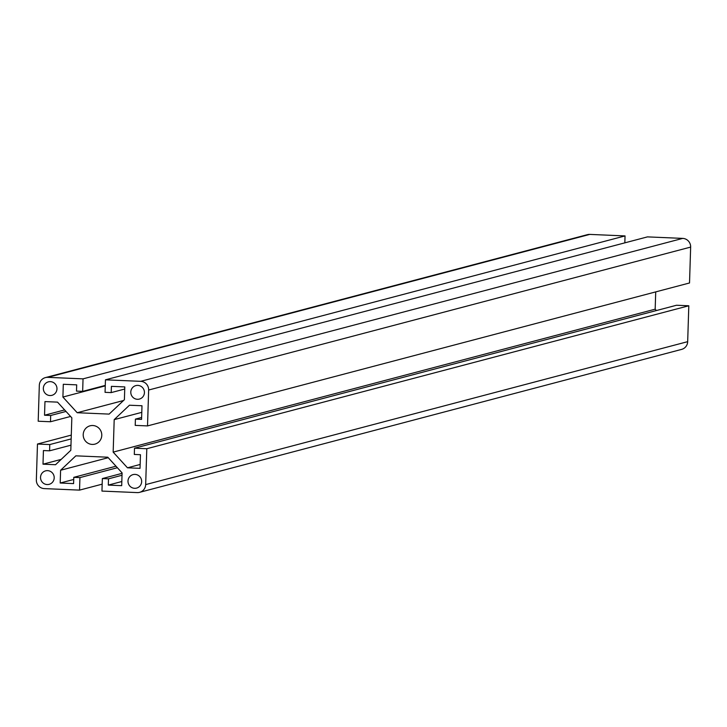 <?xml version="1.0" encoding="UTF-8"?>
<svg xmlns="http://www.w3.org/2000/svg" width="727" height="727" viewBox="0 0 727 727"><rect width="100%" height="100%" fill="white"/><g stroke="black" fill="none" stroke-linecap="round" stroke-linejoin="round"><path stroke-width="1.09" d="M102.171 484.155L79.543 490.116L79.934 477.603L73.79 477.339L73.591 483.6L60.196 483.019L60.605 470.251L75.853 455.838L107.787 457.21L122.091 472.895L121.691 485.663L108.305 485.091L108.496 478.829L102.353 478.566L101.953 491.079L137.212 492.597A8.36 8.188 -104.8 0 0 145.673 484.6L146.799 448.723L134.504 448.195L134.304 454.448L140.456 454.711L140.029 468.342L127.479 467.806L113.167 452.121L114.194 419.633L129.442 405.221L141.992 405.757L141.565 419.388L135.413 419.125L135.222 425.386L147.517 425.913L148.644 390.026A8.36 8.188 -104.8 0 0 140.711 381.33L105.451 379.821L105.061 392.335L111.204 392.598L111.404 386.346L124.799 386.918L124.399 399.686L109.141 414.099L77.207 412.727L62.904 397.051L63.304 384.274L76.689 384.856L76.499 391.108L82.651 391.371L83.042 378.858L47.782 377.349A8.36 8.188 -104.8 0 0 39.322 385.337L38.195 421.224L50.49 421.751L50.69 415.49L44.538 415.226L44.965 401.595L57.515 402.131L71.828 417.816L70.81 450.304L55.552 464.717L43.002 464.18L43.429 450.549L49.581 450.813L49.772 444.56L37.477 444.024L36.35 479.911A8.36 8.188 -104.8 0 0 44.283 488.608L79.543 490.116M117.383 467.725L79.934 477.603M115.993 466.207L73.79 477.339M73.718 479.457L60.196 483.019M108.223 457.692L60.605 470.251M121.827 481.519L108.305 485.091M122.018 475.258L108.496 478.829M122.081 473.359L102.353 478.566M139.602 492.333L681.608 349.396A8.36 8.188 -104.8 0 0 687.678 341.663L688.805 305.776L146.799 448.723M688.805 305.776L676.51 305.249L134.504 448.195M140.147 464.462L127.479 467.806M656.417 310.547L655.172 309.184L113.167 452.121M141.783 412.354L114.194 419.633M655.172 309.184L655.718 291.89M141.62 417.489L135.413 419.125M105.451 379.821L647.457 236.884L682.717 238.392A8.36 8.188 -104.8 0 1 690.65 247.089L689.523 282.976L147.517 425.913M124.726 389.036L111.204 392.598M123.517 400.513L77.207 412.727M105.261 385.873L62.904 397.051M105.279 385.41L82.651 391.371M624.829 242.845L625.047 235.921L83.042 378.858M625.047 235.921L589.788 234.403A8.36 8.188 -104.8 0 0 587.398 234.667L45.392 377.604M70.583 416.453L50.49 421.751M66.012 411.446L50.69 415.49M64.63 409.928L44.538 415.226M61.204 459.382L43.002 464.18M70.964 445.178L49.581 450.813M71.164 438.917L49.772 444.56M71.282 435.109L37.477 444.024M92.792 425.513A9.478 9.287 75.2 0 1 94.91 444.133A9.478 9.287 75.2 0 1 83.523 437.336A9.478 9.287 75.2 0 1 92.792 425.513M135.049 474.395A6.97 6.825 75.2 0 1 136.603 488.09A6.97 6.825 75.2 0 1 128.225 483.091A6.97 6.825 75.2 0 1 135.049 474.395M137.839 385.392A6.97 6.825 75.2 0 1 139.402 399.078A6.97 6.825 75.2 0 1 131.024 394.079A6.97 6.825 75.2 0 1 137.839 385.392M50.381 381.639A6.97 6.825 75.2 0 1 51.944 395.324A6.97 6.825 75.2 0 1 43.565 390.326A6.97 6.825 75.2 0 1 50.381 381.639M47.591 470.642A6.97 6.825 75.2 0 1 49.145 484.336A6.97 6.825 75.2 0 1 40.767 479.338A6.97 6.825 75.2 0 1 47.591 470.642M687.678 341.663L145.673 484.6M690.65 247.089L148.644 390.026M682.717 238.392L140.711 381.33M589.788 234.403L47.782 377.349"/></g></svg>
